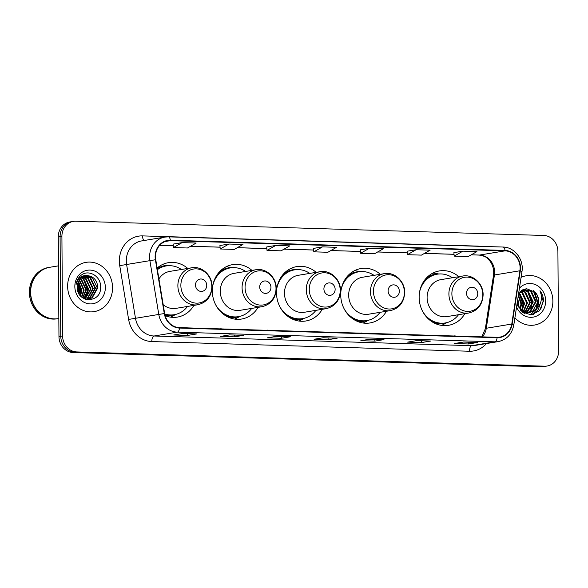 <?xml version="1.0" encoding="UTF-8"?>
<svg xmlns="http://www.w3.org/2000/svg" width="588" height="588" viewBox="0 0 588 588"><rect width="100%" height="100%" fill="white"/><g stroke="black" fill="none" stroke-linecap="round" stroke-linejoin="round"><path stroke-width="0.88" d="M458.794 276.691A27.577 24.718 80.6 0 0 439.449 270.921A27.577 24.718 80.6 0 0 419.141 297.374A27.577 24.718 80.6 0 0 448.438 325.333A27.577 24.718 80.6 0 0 464.895 313.647M380.37 274.302A27.577 24.718 80.6 0 0 361.025 268.532A27.577 24.718 80.6 0 0 340.724 294.985A27.577 24.718 80.6 0 0 370.014 322.944A27.577 24.718 80.6 0 0 386.47 311.258M316.168 272.347A27.577 24.718 80.6 0 0 296.822 266.577A27.577 24.718 80.6 0 0 276.522 293.03A27.577 24.718 80.6 0 0 305.819 320.989A27.577 24.718 80.6 0 0 322.275 309.303M251.965 270.392A27.577 24.718 80.6 0 0 232.627 264.622A27.577 24.718 80.6 0 0 212.319 291.075A27.577 24.718 80.6 0 0 241.617 319.034A27.577 24.718 80.6 0 0 258.073 307.348M165.147 315.668A27.577 24.718 80.6 0 0 177.422 317.079A27.577 24.718 80.6 0 0 193.878 305.392M187.77 268.437A27.577 24.718 80.6 0 0 168.425 262.667A27.577 24.718 80.6 0 0 157.143 268.054M73.397 221.375L69.759 221.977A15.611 13.994 80.6 0 0 58.271 236.949L58.962 336.542A15.611 13.994 80.6 0 0 73.11 352.535L541.034 366.787A15.611 13.994 80.6 0 0 543.466 366.625L545.289 366.324A15.611 13.994 80.6 0 1 542.849 366.486A15.611 13.994 80.6 0 0 545.289 366.324L547.105 366.023A15.611 13.994 80.6 0 0 558.6 351.051L557.902 251.458A15.611 13.994 80.6 0 0 543.76 235.465L75.837 221.213A15.611 13.994 80.6 0 0 73.397 221.375A15.611 13.994 80.6 0 0 61.909 236.347L62.6 335.946A15.611 13.994 80.6 0 0 76.749 351.933L544.672 366.184A15.611 13.994 80.6 0 0 547.105 366.023M62.6 335.946L60.785 336.24A15.611 13.994 80.6 0 0 74.926 352.234L542.849 366.486L74.926 352.234A15.611 13.994 80.6 0 1 60.785 336.24L60.086 236.648L60.785 336.24L58.962 336.542M71.582 221.676A15.611 13.994 80.6 0 0 60.086 236.648A15.611 13.994 80.6 0 1 71.582 221.676M67.635 286.312A24.975 22.388 80.6 0 0 94.168 311.633A24.975 22.388 80.6 0 0 112.558 287.679A24.975 22.388 80.6 0 0 86.024 262.351A24.975 22.388 80.6 0 0 67.635 286.312A24.975 22.388 80.6 0 0 94.168 311.633A24.975 22.388 80.6 0 0 112.558 287.679A24.975 22.388 80.6 0 0 86.024 262.351A24.975 22.388 80.6 0 0 67.635 286.312M514.904 317.807A24.975 22.388 80.6 0 0 534.485 325.046A24.975 22.388 80.6 0 0 552.874 301.085A24.975 22.388 80.6 0 0 526.341 275.765A24.975 22.388 80.6 0 0 521.078 277.396A24.975 22.388 80.6 0 1 526.341 275.765L526.341 275.765A24.975 22.388 80.6 0 1 552.874 301.085A24.975 22.388 80.6 0 1 534.485 325.046A24.975 22.388 80.6 0 1 514.904 317.807M155.511 256.794A16.648 14.928 -99.4 0 1 167.771 240.823A16.648 14.928 -99.4 0 1 170.366 240.654L505.026 250.848A16.648 14.928 -99.4 0 1 519.91 270.774L511.766 324.047A16.648 14.928 -99.4 0 1 499.719 337.144A16.648 14.928 -99.4 0 1 497.117 337.314L179.487 327.641A16.648 14.928 -99.4 0 1 164.647 313.478L155.761 259.683A16.648 14.928 -99.4 0 1 155.511 256.794M155.136 256.787A17.067 15.295 80.6 0 0 155.394 259.749L164.28 313.536A17.067 15.295 80.6 0 0 179.494 328.06L497.117 337.733A17.067 15.295 80.6 0 0 512.141 324.135L520.277 270.862A17.067 15.295 80.6 0 0 505.026 250.429L170.366 240.235A17.067 15.295 80.6 0 0 155.136 256.787M453.885 252.649L462.888 251.157L454.179 256.118L453.885 252.649M407.094 251.223L416.098 249.738L407.388 254.692L407.094 251.223M369.308 248.312L360.598 253.266L374.63 253.693L383.347 248.739L369.308 248.312L360.304 249.819M182.14 242.609L173.423 247.563L187.462 247.989L196.171 243.035L182.14 242.609L173.129 244.116M219.919 245.519L228.93 244.035L220.221 248.989L219.919 245.519M266.717 246.945L275.721 245.461L267.011 250.414L266.717 246.945M322.511 246.886L313.801 251.84L327.839 252.267L336.549 247.313L322.511 246.886L313.507 248.393M430.769 341.04L421.67 342.547L407.638 342.12L416.73 340.614L430.769 341.04A4.16 1.815 -88.3 0 1 430.614 341.055L416.657 340.628M477.566 342.466L468.467 343.973L454.428 343.546L463.528 342.04L477.566 342.466A4.16 1.815 -88.3 0 1 477.405 342.481L463.447 342.054M290.391 336.77L281.299 338.269L267.261 337.843L276.353 336.343L290.391 336.77A4.16 1.815 -88.3 0 1 290.237 336.777L276.279 336.351M243.601 335.344L234.502 336.843L220.463 336.417L229.563 334.917L243.601 335.344A4.16 1.815 -88.3 0 1 243.447 335.351L229.489 334.925M196.811 333.918L187.712 335.417L173.673 334.991L182.772 333.492L196.811 333.918A4.16 1.815 -88.3 0 1 196.657 333.925L182.692 333.499M383.979 339.621L374.879 341.121L360.841 340.695L369.94 339.188L383.979 339.621A4.16 1.815 -88.3 0 1 383.824 339.629L369.859 339.202M337.189 338.196L328.089 339.695L314.051 339.269L323.15 337.762L337.189 338.196A4.16 1.815 -88.3 0 1 337.027 338.203L323.069 337.777M407.388 254.692L421.427 255.119L430.137 250.165L416.098 249.738M454.179 256.118L468.217 256.544L476.927 251.59L462.888 251.157M267.011 250.414L281.049 250.841L289.759 245.887L275.721 245.461M220.221 248.989L234.259 249.415L242.969 244.461L228.93 244.035M328.089 339.695L328.075 337.931M374.879 341.121L374.872 339.357M187.712 335.417L187.697 333.653M234.502 336.843L234.494 335.079M281.299 338.269L281.284 336.505M468.467 343.973L468.452 342.209M421.67 342.547L421.662 340.783M313.801 251.84L313.507 248.371M173.423 247.563L173.129 244.094M360.598 253.266L360.297 249.797M329.39 332.205L314.345 331.75M315.352 331.779L314.359 331.544M282.6 330.787L267.555 330.324M268.562 330.353L267.569 330.118M235.81 329.361L220.765 328.898M221.772 328.927L220.772 328.692M189.013 327.935L177.142 327.369M376.188 333.631L361.135 333.175M362.149 333.205L361.15 332.97M422.978 335.057L407.932 334.601M408.939 334.631L407.947 334.396M469.768 336.483L454.722 336.027M455.729 336.057L454.737 335.821M58.469 265.849L49.804 267.283A26.012 23.322 80.6 0 0 30.65 292.236A26.012 23.322 80.6 0 0 58.285 318.615L58.837 318.527M49.693 267.305A26.012 23.322 80.6 0 0 49.576 267.32A26.012 23.322 80.6 0 0 30.422 292.273A26.012 23.322 80.6 0 0 58.058 318.652A26.012 23.322 80.6 0 0 58.175 318.637M49.576 267.32L48.554 267.489A26.012 23.322 80.6 0 0 29.4 292.442A26.012 23.322 80.6 0 0 57.036 318.821L58.058 318.652M77.682 283.622L79.637 290.795L79.145 294.044M77.506 284.379L79.064 290.884L78.77 293.375M78.527 281.409L81.908 290.413L80.527 295.926M78.307 281.88L81.342 290.509L80.196 295.536M79.468 279.851L84.187 290.038L81.798 297.168M79.226 280.197L83.614 290.134L81.489 296.896M80.46 278.661L81.475 279.285L86.458 289.663L82.989 298.057M80.211 278.933L80.909 279.381L85.892 289.759L82.702 297.859M81.497 277.72L83.753 278.91L88.737 289.289L84.106 298.697M81.24 277.94L83.187 279.006L88.163 289.384L83.834 298.557M82.57 276.985L86.024 278.536L91.008 288.914L85.157 299.116M82.298 277.154L85.458 278.631L90.442 289.009L84.87 299.049M83.665 276.426L88.303 278.161L93.279 288.539L87.685 298.594L86.348 299.263M83.393 276.551L87.73 278.249L92.713 288.635L87.12 298.689L86.054 299.241M84.79 276.022L90.574 277.786L95.557 288.164L89.957 298.219L87.516 299.277M87.237 299.351L86.392 299.527M84.51 276.11L90.008 277.874L94.991 288.252L89.391 298.314L87.23 299.285M86.95 299.365L86.304 299.527M87.737 275.64A11.76 10.547 80.6 0 0 85.907 275.765A11.76 10.547 80.6 0 0 77.241 287.047C76.631 303.364 100.967 303.68 100.607 287.62C101.518 276.397 88.509 268.701 80.931 275.441C78.197 277.801 76.572 280.888 76.058 284.717C77.814 277.962 81.71 274.941 87.737 275.64C93.977 276.566 97.343 280.616 97.828 287.789L92.235 297.844L88.67 299.152L84.951 299.079M85.65 275.809L92.279 277.499L97.263 287.877L91.662 297.94L88.384 299.196M88.67 299.152L85.708 299.358M74.838 286.532A16.964 15.207 80.6 0 0 90.214 303.908A16.964 15.207 80.6 0 0 105.355 287.459A16.964 15.207 80.6 0 0 89.979 270.083A16.964 15.207 80.6 0 0 74.838 286.532M83.562 279.285L87.428 290.002L86.164 295.955M78.138 282.262L80.607 291.126L79.99 295.279M77.315 285.57L78.292 292.376M84.709 280.3L87.715 289.95L86.973 294.514M78.263 281.968L80.887 291.082L80.181 295.521M77.395 284.989L78.527 292.897M206.741 285.386A6.24 5.601 80.6 0 0 201.081 278.991A6.24 5.601 80.6 0 0 195.51 285.04A6.24 5.601 80.6 0 0 201.169 291.435A6.24 5.601 80.6 0 0 206.741 285.386M163.207 304.738A18.728 16.795 80.6 0 0 175.974 308.355L197.781 304.753A18.728 16.795 80.6 0 1 177.877 285.761A18.728 16.795 80.6 0 1 191.673 267.79L169.873 271.391A18.728 16.795 80.6 0 0 158.936 278.918M181.398 269.488A24.711 22.153 80.6 0 0 166.169 265.938A24.711 22.153 80.6 0 0 157.408 269.671M166.169 265.938L165.257 266.092A24.711 22.153 80.6 0 0 157.334 269.238M164.831 314.433A24.711 22.153 80.6 0 0 173.313 314.859L174.224 314.705A24.711 22.153 80.6 0 0 187.506 306.444M164.743 313.992A24.711 22.153 80.6 0 0 174.224 314.705M175.871 314.359L172.585 316.138A27.055 24.255 -99.4 0 1 170.483 317.13M161.847 264.85A27.055 24.255 -99.4 0 1 164.155 265.114L167.837 265.739M270.943 287.341A6.24 5.601 80.6 0 0 265.284 280.946A6.24 5.601 80.6 0 0 259.712 286.995A6.24 5.601 80.6 0 0 265.372 293.39A6.24 5.601 80.6 0 0 270.943 287.341M255.868 269.745L234.068 273.346A18.728 16.795 80.6 0 0 220.279 291.317A18.728 16.795 80.6 0 0 240.176 310.31L261.976 306.708C270.943 304.481 275.713 298.432 276.294 288.561C276.558 277.433 266.092 267.702 255.868 269.745A18.728 16.795 80.6 0 0 242.08 287.716A18.728 16.795 80.6 0 0 261.976 306.708M245.6 271.443A24.711 22.153 80.6 0 0 230.364 267.893A24.711 22.153 80.6 0 0 212.724 285.959M230.364 267.893L229.452 268.047A24.711 22.153 80.6 0 0 216.163 276.309M222.271 313.264A24.711 22.153 80.6 0 0 237.515 316.814L238.419 316.66A24.711 22.153 80.6 0 0 251.708 308.399M215.906 305.231A24.711 22.153 80.6 0 0 238.419 316.66M240.073 316.315L236.78 318.093A27.055 24.255 -99.4 0 1 234.685 319.086M226.042 266.805A27.055 24.255 -99.4 0 1 228.35 267.07L232.039 267.694M335.138 289.296A6.24 5.601 80.6 0 0 329.478 282.901A6.24 5.601 80.6 0 0 323.907 288.951A6.24 5.601 80.6 0 0 329.567 295.345A6.24 5.601 80.6 0 0 335.138 289.296M320.07 271.7L298.27 275.302A18.728 16.795 80.6 0 0 284.474 293.272A18.728 16.795 80.6 0 0 304.378 312.265L326.178 308.663C335.145 306.436 339.915 300.387 340.489 290.516C340.753 279.388 330.294 269.657 320.07 271.7A18.728 16.795 80.6 0 0 306.274 289.671A18.728 16.795 80.6 0 0 326.178 308.663M309.803 273.398A24.711 22.153 80.6 0 0 294.566 269.855A24.711 22.153 80.6 0 0 276.919 287.922M294.566 269.855L293.655 270.002A24.711 22.153 80.6 0 0 280.366 278.264M286.474 315.219A24.711 22.153 80.6 0 0 301.71 318.769L302.622 318.615A24.711 22.153 80.6 0 0 315.903 310.361M280.101 307.186A24.711 22.153 80.6 0 0 302.622 318.615M304.268 318.27L300.983 320.048A27.055 24.255 -99.4 0 1 298.88 321.041M290.244 268.76A27.055 24.255 -99.4 0 1 292.552 269.025L296.234 269.649M399.34 291.251A6.24 5.601 80.6 0 0 393.681 284.857A6.24 5.601 80.6 0 0 388.109 290.906A6.24 5.601 80.6 0 0 393.769 297.3A6.24 5.601 80.6 0 0 399.34 291.251M384.265 273.655L362.465 277.257A18.728 16.795 80.6 0 0 348.677 295.227A18.728 16.795 80.6 0 0 368.573 314.22L390.373 310.618C399.34 308.391 404.11 302.342 404.691 292.471C404.956 281.343 394.489 271.612 384.265 273.655A18.728 16.795 80.6 0 0 370.477 291.626A18.728 16.795 80.6 0 0 390.373 310.618M373.997 275.353A24.711 22.153 80.6 0 0 358.761 271.81A24.711 22.153 80.6 0 0 341.121 289.877M358.761 271.81L357.849 271.957A24.711 22.153 80.6 0 0 344.568 280.219M350.668 317.175A24.711 22.153 80.6 0 0 365.912 320.725L366.824 320.57A24.711 22.153 80.6 0 0 380.105 312.316M344.303 309.141A24.711 22.153 80.6 0 0 366.824 320.57M368.47 320.225L365.177 322.004A27.055 24.255 -99.4 0 1 363.083 322.996M354.446 270.715A27.055 24.255 -99.4 0 1 356.747 270.98L360.437 271.605M477.765 293.64A6.24 5.601 80.6 0 0 472.105 287.245A6.24 5.601 80.6 0 0 466.534 293.294A6.24 5.601 80.6 0 0 472.193 299.689A6.24 5.601 80.6 0 0 477.765 293.64M462.69 276.044L440.89 279.645A18.728 16.795 80.6 0 0 427.101 297.616A18.728 16.795 80.6 0 0 446.998 316.609L468.798 313.007C477.765 310.78 482.535 304.731 483.115 294.86C483.38 283.732 472.914 274.001 462.69 276.044A18.728 16.795 80.6 0 0 448.901 294.015A18.728 16.795 80.6 0 0 468.798 313.007M452.422 277.742A24.711 22.153 80.6 0 0 437.185 274.199A24.711 22.153 80.6 0 0 419.545 292.265M437.185 274.199L436.274 274.346A24.711 22.153 80.6 0 0 422.985 282.608M429.093 319.563A24.711 22.153 80.6 0 0 444.337 323.113L445.241 322.959A24.711 22.153 80.6 0 0 458.53 314.705M422.728 311.53A24.711 22.153 80.6 0 0 445.241 322.959M446.895 322.614L443.602 324.392A27.055 24.255 -99.4 0 1 441.507 325.385M432.864 273.104A27.055 24.255 -99.4 0 1 435.171 273.369L438.861 273.993M517.705 305.481A26.012 23.322 80.6 0 0 517.366 302.533M517.793 298.88L518.822 304.393L518.462 307.054M517.565 300.38L517.947 306.135M518.403 294.889L521.71 303.915L520.329 309.339M518.285 295.69L520.983 304.033L519.88 308.884M519.3 292.758L524.599 303.437L522.034 310.721M519.013 293.169L523.871 303.555L521.615 310.427M520.468 291.405L522.607 292.559L527.487 302.96L523.665 311.625M523.342 311.912L522.754 312.382M520.174 291.707L521.887 292.684L526.76 303.077L523.261 311.434M522.938 311.743L522.46 312.169M521.652 290.45L525.496 292.089L530.376 302.482L525.238 312.191M524.908 312.412L523.893 312.978M521.328 290.648L524.775 292.207L529.648 302.599L524.849 312.081M524.518 312.316L523.526 312.912L527.921 312.676M523.033 289.833L528.384 291.611L533.265 302.004L527.561 312.081L526.782 312.5M526.436 312.654L525.393 313.051M525.033 313.154L524.246 313.338M522.688 289.957L527.664 291.729L532.537 302.122L526.4 312.441M526.054 312.618L525.018 313.051M524.665 313.169L524.187 313.308M521.394 290.597L524.459 289.465L531.273 291.134L536.153 301.526L530.45 311.603L528.281 312.573M524.099 289.531L530.552 291.251L535.425 301.644L529.729 311.721L527.906 312.573M527.554 312.691L526.488 312.97M517.117 303.298L522.151 311.919L531.096 314.889L539.468 310.832L543.496 300.946C543.43 297.094 542.254 293.684 539.96 290.707C541.445 293.941 541.813 297.381 541.056 301.027C540.365 304.121 538.777 306.635 536.293 308.56A11.76 10.547 80.6 0 0 538.711 301.1A11.76 10.547 80.6 0 0 535.006 292.133C537.27 294.661 538.38 297.675 538.314 301.166L532.618 311.243L529.376 312.493M536.293 308.56L533.338 311.125L529.737 312.434L522.276 310.883L518.006 306.274M529.737 312.434L521.556 311.001L520.314 310.096M522.32 289.95L523.739 289.59M516.558 306.958A16.964 15.207 80.6 0 0 533.742 317.035A16.964 15.207 80.6 0 0 545.671 300.872A16.964 15.207 80.6 0 0 536.058 284.915A16.964 15.207 80.6 0 0 519.417 288.245M535.006 292.133L526.26 288.568L518.557 293.904M539.96 290.707L543.158 300.997L540.754 309.259M540.027 304.018L532.904 314.639M533.228 290.501L537.381 301.953L536.153 307.906M535.33 309.604L530.339 314.918M527.752 291.795L531.603 302.908L530.376 308.862M519.086 293.228L522.938 304.341L521.71 310.295M540.548 302.798L538.233 309.663L533.338 314.529M534.654 291.751L537.741 301.894L537.02 306.414M536.065 308.832L530.611 314.911M528.95 292.802L531.964 302.849L531.243 307.37M520.284 294.235L523.298 304.283L522.578 308.803M517.3 302.1L517.528 304.944M73.11 352.535L76.749 351.933M58.271 236.949L61.909 236.347M541.034 366.787L544.672 366.184M519.91 270.774L494.435 274.986A16.648 14.928 80.6 0 0 494.64 272.112A16.648 14.928 80.6 0 0 479.551 255.052L471.275 254.802M482.307 336.865A16.648 14.928 80.6 0 0 486.298 328.258L494.435 274.986A9.364 1.419 -171.3 0 0 493.486 275.441L493.7 272.435C493.611 268.106 492.34 264.299 489.885 261.021C487.202 258.477 487.408 256.53 479.205 255.082A9.364 4.087 -88.3 0 0 479.551 255.052L505.026 250.848M170.366 240.654L165.257 241.499M486.452 343.554A26.012 23.322 -99.4 0 1 469.437 351.242L151.807 341.562A26.012 23.322 -99.4 0 1 128.618 319.431L119.731 265.636A26.012 23.322 -99.4 0 1 142.553 235.898L477.213 246.093A5.204 2.271 -88.3 0 0 477.213 246.254M477.213 246.093A26.012 23.322 -99.4 0 1 479.845 246.335M151.807 341.562A5.204 2.271 -88.3 0 1 154.049 336.005L177.333 332.154A20.808 18.654 -99.4 0 1 158.782 314.448L149.896 260.653A20.808 18.654 -99.4 0 1 149.587 257.044A20.808 18.654 -99.4 0 1 164.912 237.082L141.62 240.926A20.808 18.654 80.6 0 0 126.295 260.888A20.808 18.654 80.6 0 0 126.604 264.504L135.49 318.292A20.808 18.654 80.6 0 0 154.049 336.005L471.672 345.678A20.808 18.654 80.6 0 0 474.92 345.457L498.212 341.613A20.808 18.654 -99.4 0 1 494.964 341.826L177.333 332.154A5.204 2.271 -88.3 0 0 179.494 328.06M155.394 259.749L119.731 265.636M497.117 337.733A5.204 2.271 91.7 0 1 494.964 341.826L471.672 345.678A5.204 2.271 -88.3 0 0 469.437 351.242M512.141 324.135A5.204 0.786 8.7 0 1 513.802 324.988L521.946 271.715C524.151 259.698 514.507 247.011 503.012 247.041L168.352 236.854A5.204 2.271 91.7 0 1 170.366 240.235M128.618 319.431L164.28 313.536M520.277 270.862A5.204 0.786 8.7 0 1 521.946 271.715M505.026 250.429A5.204 2.271 -88.3 0 0 503.012 247.041M168.153 236.861A5.204 2.271 91.7 0 1 168.352 236.854L164.912 237.082M142.553 235.898A5.204 2.271 -88.3 0 0 144.075 240.521M511.766 324.047L486.298 328.258A9.364 1.419 -171.3 0 0 485.343 328.721L493.486 275.441M454.024 254.281L424.485 253.377M407.234 252.855L377.694 251.951M330.846 250.561L360.444 251.458L330.904 250.525M313.647 250.003L284.107 249.099M266.856 248.577L237.317 247.673M220.059 247.151L190.527 246.254M173.269 245.725L159.708 245.314M211.805 286.474A17.206 15.428 80.6 0 0 196.216 268.848A17.206 15.428 80.6 0 0 180.861 285.533A17.206 15.428 80.6 0 0 196.451 303.158A17.206 15.428 80.6 0 0 211.805 286.474M166.683 265.864A24.946 22.366 80.6 0 0 157.187 268.341M165.052 315.337A24.946 22.366 80.6 0 0 174.739 314.617M276.007 288.429A17.206 15.428 80.6 0 0 260.411 270.803A17.206 15.428 80.6 0 0 245.056 287.488A17.206 15.428 80.6 0 0 260.653 305.113A17.206 15.428 80.6 0 0 276.007 288.429M230.886 267.819A24.946 22.366 80.6 0 0 220.412 270.87M228.041 317.05A24.946 22.366 80.6 0 0 238.941 316.572M340.209 290.384A17.206 15.428 80.6 0 0 324.613 272.759A17.206 15.428 80.6 0 0 309.259 289.443A17.206 15.428 80.6 0 0 324.848 307.068A17.206 15.428 80.6 0 0 340.209 290.384M295.08 269.774A24.946 22.366 80.6 0 0 284.614 272.825M292.243 319.005A24.946 22.366 80.6 0 0 303.136 318.527M404.404 292.339A17.206 15.428 80.6 0 0 388.808 274.714A17.206 15.428 80.6 0 0 373.454 291.398A17.206 15.428 80.6 0 0 389.05 309.023A17.206 15.428 80.6 0 0 404.404 292.339M359.283 271.729A24.946 22.366 80.6 0 0 348.809 274.78M356.438 320.96A24.946 22.366 80.6 0 0 367.338 320.482M482.829 294.728A17.206 15.428 80.6 0 0 467.232 277.102A17.206 15.428 80.6 0 0 451.878 293.787A17.206 15.428 80.6 0 0 467.475 311.412A17.206 15.428 80.6 0 0 482.829 294.728M437.707 274.118A24.946 22.366 80.6 0 0 427.233 277.168M434.863 323.349A24.946 22.366 80.6 0 0 445.763 322.871M498.212 341.613C506.768 339.695 511.964 334.153 513.802 324.988M481.815 336.851L485.343 328.721M479.205 255.082L471.223 254.832M454.024 254.31L424.426 253.413M407.234 252.884L377.636 251.987M313.647 250.032L284.055 249.136M266.856 248.614L237.258 247.71M220.066 247.188L190.468 246.284M173.269 245.762L159.671 245.343M191.673 267.79C201.89 265.747 212.356 275.478 212.092 286.606C211.518 296.477 206.741 302.526 197.781 304.753M526.128 313.036L526.848 312.912"/></g></svg>
